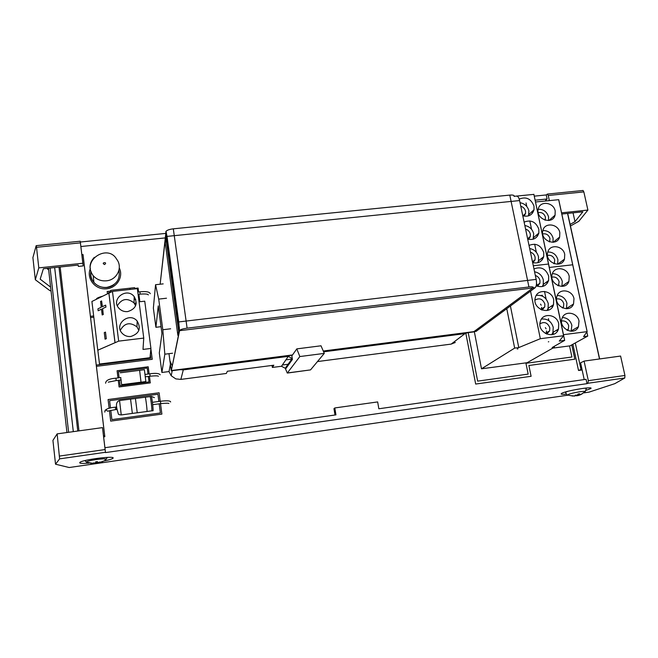 <?xml version="1.0" encoding="UTF-8"?>
<svg xmlns="http://www.w3.org/2000/svg" width="658" height="658" viewBox="0 0 658 658"><rect width="100%" height="100%" fill="white"/><g stroke="black" fill="none" stroke-linecap="round" stroke-linejoin="round"><path stroke-width="0.99" d="M563.487 334.675L587.109 331.64L583.556 336.633L587.742 336.09L570.025 345.853L552.819 348.115M535.538 201.99L558.675 199.687L572.707 264.787L549.323 267.444L572.707 264.787L587.109 331.64L558.724 199.678L587.158 331.632L583.556 336.633L587.158 331.632M586.87 332.035L587.742 336.09M527.14 362.706L481.5 368.809L514.663 348.107L518.775 347.572L540.333 338.706L563.593 335.712L559.267 341.091L564.679 340.392L552.185 347.514L554.373 347.227L527.14 362.706M474.319 331.599L481.5 368.809M517.994 348.798L517.229 348.995L517.994 348.798M548.772 341.732L548.328 341.823L548.772 341.732M546.872 332.561L547.135 333.869M546.527 330.908L546.346 332.274L546.527 330.908M546.461 332.808L546.716 334.067M563.692 335.638L533.868 194.291L563.692 335.638L559.267 341.091L563.643 335.646L564.679 340.392M546.847 281.83L547.185 283.434L546.847 281.83M551.865 305.773L552.185 307.311L551.865 305.773M556.939 329.979L557.236 331.41L556.939 329.979M554.192 346.371L554.373 347.227M548.418 318.628L548.846 320.685M543.138 284.848L543.426 286.214M544.511 291.436L546.107 299.053M548.056 308.405L548.418 310.132M553.049 332.331L553.452 334.28M533.868 194.291L548.501 264.039L533.301 265.758L548.501 264.039L563.593 335.712M510.419 306.036L518.775 347.572M506.775 308.734L514.663 348.107M579.015 321.088L578.448 326.73C574.302 336.83 557.68 327.964 562.171 318.028C564.885 310.181 577.584 312.501 579.015 321.088M573.982 298.699L573.546 303.98C569.795 314.179 552.959 305.921 557.087 295.894C559.563 287.859 572.542 290.038 573.982 298.699M569.219 276.483L568.89 281.443C565.485 291.691 548.501 283.976 552.301 273.892C554.554 265.709 567.772 267.757 569.219 276.483M530.537 291.132L540.333 338.706M553.691 299.892L553.51 304.67C550.59 316.037 531.96 309.104 535.25 297.844C537.109 288.385 552.103 290.088 553.691 299.892M558.732 323.909L558.461 329.058C555.138 340.392 536.648 332.849 540.3 321.63C542.422 312.311 557.153 314.17 558.732 323.909M533.967 268.925C540.876 266.26 545.786 268.653 548.69 276.105L548.583 280.547C546.337 286.107 542.208 287.85 536.204 285.778M535.341 275.472C537.775 276.294 539.313 277.964 539.955 280.464L539.905 283.162L537.561 286.304M536.615 285.317L536.788 283.976L536.615 285.317M539.955 323.81C544.38 321.343 547.662 322.659 549.8 327.742L549.644 330.859L546.634 334.099M546.091 328.811L545.383 327.635L546.091 328.811M534.97 300.13C539.387 297.613 542.685 298.897 544.857 303.988L544.758 306.883L542.085 310.099M541.46 308.684L541.633 307.327L541.46 308.684M541.205 305.254L540.506 304.095L541.205 305.254M541.937 308.791L542.2 310.041M537.06 285.268L537.257 286.205M541.534 309.063L541.723 309.967M542.398 286.518L543.253 284.462L543.36 280.069C542.102 275.463 539.165 272.7 534.567 271.795M551.717 334.741L552.95 332.389L553.23 327.306C551.33 321.326 547.415 318.562 541.509 319.023M547.053 310.51L548.089 308.298L548.27 303.577C546.288 297.49 542.282 294.759 536.262 295.401M551.898 277.1C555.484 276.566 557.894 278.12 559.127 281.772L558.395 285.827M561.562 320.989C565.107 320.528 567.484 322.116 568.685 325.743L568.347 329.173L567.517 330.448M556.578 298.962C560.155 298.461 562.549 300.032 563.774 303.675L563.511 306.883L562.829 308.059M561.899 286.411L562.286 281.402C560.748 276.352 557.449 273.761 552.391 273.638M566.382 308.758L566.941 303.289C565.452 298.313 562.22 295.705 557.252 295.475M571.111 331.278L571.868 325.34C570.428 320.446 567.278 317.83 562.417 317.477M542.463 295.294L540.703 295.5M558.7 285.309L558.083 285.383M536.665 285.564L536.755 286.016M532.108 211.506L532.462 213.176L532.108 211.506M536.969 234.7L537.323 236.37L536.969 234.7M541.879 258.142L542.233 259.795L541.879 258.142M526.046 202.935L526.787 206.489M529.797 220.891L531.549 229.305M533.449 238.402L533.589 239.06M534.658 244.184L536.352 252.335M538.269 261.514L538.483 262.526M533.827 194.39L514.145 196.314M564.737 254.44L564.482 259.104C561.397 269.385 544.298 262.147 547.81 252.03C549.858 243.723 563.281 245.664 564.737 254.44M559.826 232.644L559.645 237.036C556.857 247.334 539.667 240.54 542.899 230.399C544.758 221.993 558.371 223.827 559.826 232.644M555.196 211.012L555.072 215.158C552.547 225.447 535.283 219.048 538.277 208.915C539.955 200.427 553.732 202.162 555.196 211.012M524.122 222.116C531.014 219.459 535.925 221.82 538.836 229.206L538.836 233.088C537.101 238.328 533.383 240.318 527.683 239.068M529.024 245.409C535.925 242.744 540.835 245.13 543.738 252.549L543.697 256.694C541.896 261.81 538.203 263.776 532.635 262.583M519.195 199.094C526.096 196.355 531.022 198.691 533.975 206.086L534.016 209.729C532.338 215.067 528.596 217.091 522.789 215.775M520.782 206.25C523.299 207.031 524.878 208.685 525.536 211.21L525.569 213.414L524.113 216.12M530.447 252.187C532.906 252.993 534.461 254.654 535.102 257.163L535.086 259.68L533.054 262.707M525.594 229.107C528.078 229.905 529.649 231.567 530.299 234.084L530.307 236.428L528.571 239.315M528.53 215.89L528.909 210.873C527.634 206.299 524.681 203.577 520.042 202.705M537.759 262.748L538.45 260.889L538.499 256.784C537.232 252.187 534.296 249.44 529.682 248.543M533.136 239.208L533.679 233.722C532.412 229.14 529.468 226.401 524.837 225.521M538.203 212.6C541.789 212.057 544.199 213.587 545.441 217.198L545.202 220.208M547.505 255.386C551.1 254.843 553.51 256.39 554.752 260.033L554.209 263.743M542.71 233.919C546.305 233.368 548.723 234.906 549.965 238.533L549.578 241.897M548.558 220.52L548.566 216.877C546.913 211.679 543.459 209.145 538.195 209.269M552.991 242.292L553.098 238.196C551.478 233.039 548.073 230.489 542.866 230.539M557.663 264.228L557.902 259.68C556.323 254.572 552.967 251.998 547.826 251.965M524.615 215.561L523.135 215.709M554.801 215.939L554.102 216.005M534.938 260.198L534.362 260.264M529.83 237.777L528.629 237.9M118.942 270.306C120.43 279.444 116.392 285.136 106.826 287.381C101.62 287.801 97.31 286.131 93.913 282.381C91.265 279.124 90.302 275.48 91.018 271.45M117.363 305.756C121.763 298.584 127.315 297.638 134.035 302.919L135.614 305.74M127.677 311.596C124.239 311.892 121.352 310.823 119.032 308.388C110.322 299.332 126.649 286.732 134.191 296.585C138.065 303.947 135.893 308.947 127.677 311.596M120.34 330.267C124.543 322.922 130.078 321.803 136.963 326.903L138.871 330.39M130.843 336.485C127.52 336.797 124.691 335.802 122.363 333.507C113.299 324.657 129.289 311.357 137.185 321.071C141.338 328.531 139.225 333.672 130.843 336.485M139.052 301.816L144.744 301.167L150.929 348.444L150.016 357.697L99.498 364.038L97.828 350.212L118.67 341.132L112.469 291.404L91.914 301.479L97.779 350.212L115.01 342.711L108.866 293.147M118.67 341.132L143.757 338.089L137.341 288.632L112.469 291.404M150.929 348.444L143 349.423L143.757 338.089M101.488 309.202L98.149 310.757L101.48 309.161L102.187 314.96L103.257 314.458L102.549 308.651L105.913 307.047L105.675 305.123L102.311 306.735L101.603 300.945L100.542 301.463L101.25 307.245L97.919 308.849L98.149 310.757M102.393 306.694L101.603 300.945M105.913 307.047L105.675 305.123M105.996 307.047L102.549 308.651M102.632 308.66L103.257 314.458M103.339 314.466L102.187 314.96M105.477 332.093L104.268 332.635L105.066 339.183L106.283 338.648L105.477 332.093L106.283 338.648M106.366 338.648L105.066 339.183M97.779 350.212L115.051 342.711L108.915 293.155M582.141 369.969L578.514 370.47L581.96 369.146M572.888 344.282L578.514 370.47M562.927 285.605L563.075 286.279M567.69 307.73L567.879 308.61M572.526 330.184L572.731 331.147M575.281 342.958L580.948 369.286M567.558 213.431L599.496 358.964M567.69 213.414L599.635 358.947M48.478 268.225L66.943 432.528M50.107 268.053L68.621 432.298M54.663 267.567L73.309 431.648M60.158 266.992L78.96 430.867M103.52 435.974L104.704 435.81L104.836 436.723L103.635 436.896M104.836 436.723L83.007 254.498L104.704 435.81M83.007 254.498L81.847 254.621M566.332 394.142C562.228 394.52 560.558 394.339 561.332 393.607C563.848 391.107 594.774 385.835 590.72 388.59L585.924 390.416M89.241 463.1C81.806 463.693 78.73 463.413 79.996 462.27C83.344 459.638 113.966 455.698 113.151 457.976L112.757 458.462C111.399 459.268 108.192 460.172 103.15 461.151M584.214 379.576L580.603 362.838L584.082 361.094L588.326 380.678L587.907 383.269L587.026 383.663L586.081 379.312L378.844 408.774L377.651 401.923L334.799 407.952L335.942 414.869L104.902 447.711L105.486 452.589L102.483 427.618L104.926 447.711M69.197 467.525L567.994 395.178L69.197 467.525L55.535 464.211L52.928 440.399L57.147 433.877L102.483 427.618M334.799 407.952L333.96 408.684L335.004 415.001M584.082 361.094L620.593 356.052L624.935 375.463L588.326 380.678M587.026 383.663L105.486 452.589M55.535 464.211L59.615 458.856L105.444 452.293M587.907 383.269L624.787 377.988L614.794 383.672L589.091 392.119L583.276 392.958L589.091 392.119M57.147 433.877L59.615 458.856M624.787 377.988L624.935 375.463M535.16 200.197L547.127 198.979L545.572 200.427L545.696 200.978M50.592 287.102L40.179 279.165L43.37 268.76L78.17 265.092L78.368 266.416L83.196 265.906L80.86 246.528L165.166 237.925M48.659 269.887L46.817 268.398M561.817 214.039L582.848 211.818L574.985 221.664L570.108 224.419M570.453 226.007L578.826 221.294L587.907 210.058L561.562 212.838M83.196 265.906L82.834 263.241L38.797 267.88L35.326 279.74L50.008 290.737L50.995 290.63M547.127 198.979L546.255 194.941L547.374 194.077L548.246 195.5L549.356 200.616M80.86 246.528L80.317 242.029L165.66 233.409M534.304 196.142L546.255 194.941M574.985 221.664L573.044 212.855M82.834 263.241L80.317 242.029M80.21 241.223L36.174 245.664L32.9 257.599L35.326 279.74M587.907 210.058L583.843 191.897L582.98 190.491M36.174 245.664L36.527 247.301L80.399 242.86M38.797 267.88L36.527 247.301M86.79 462.286L86.502 462.163C86.428 461.431 89.661 460.551 96.2 459.523C105.124 458.453 108.035 458.626 104.918 460.024M94.67 463.191L90.631 463.372L94.768 463.676L86.502 462.163L84.915 460.6M98.856 463.076L102.697 461.414L98.758 462.706L99.909 461.998L97.442 462.689L97.425 461.603M97.606 463.322L98.626 462.648M94.892 463.224L96.068 463.561L96.027 461.842M94.67 463.298L93.354 462.944L95.895 462.993L95.887 461.858M95.607 461.867L95.912 462.911M102.738 461.62L102.327 461.595M94.768 463.668L94.744 463.207M567.722 391.354L565.493 392.3C566.596 394.529 567.319 395.45 567.681 395.071L567.681 395.071C567.977 394.183 572.057 393.073 579.92 391.74C585.069 391.082 586.5 391.247 584.205 392.25L581.688 393.953M577.708 394.751L577.987 395.581L579.13 395.252L578.522 395.039L579.492 393.846M579.098 395.039L580.677 394.348L579.106 395.039M581.952 394.052L579.13 395.113M579.13 395.252L580.562 394.693M577.979 395.54L577.691 394.742M575.544 395.672L577.683 395.647M574.73 395.935L575.298 395.713M574.779 396.075L571.489 395.705L574.738 396.042M575.857 395.359L574.705 395.746M575.873 395.532L575.306 395.129L577.337 395.137L578.111 394.043L579.649 393.821M121.294 414.935L132.34 413.413L130.564 399.11M137.218 412.813L151.842 410.814C152.204 409.942 150.674 397.284 150.131 396.593L150.008 396.634M146.981 411.464C147.318 410.567 145.739 397.555 145.254 397.193L145.171 397.202M132.34 413.413L137.234 412.763L135.433 398.526M141.009 382.166L139.619 370.314L141.018 382.166L121.656 384.683L120.685 377.577M144.398 369.706L145.846 381.566L141.059 382.183M120.973 379.954L121.64 384.691M130.095 289.446L129.84 288.196L130.095 289.446M134.553 287.678L134.865 288.911M111.005 292.127L110.725 290.343L110.857 292.193M165.964 231.427L166.079 231.262C167.255 230.078 169.665 229.272 173.317 228.828L509.785 195.097C513.108 194.85 514.54 195.303 514.071 196.438L514.071 196.454M473.892 331.64L533.186 287.76C533.728 286.904 532.314 286.641 528.942 286.978L187.094 328.161C183.376 328.663 180.901 329.378 179.659 330.3L171.277 370.816L168.974 353.675M516.44 196.216L517.073 196.15C518.15 196.503 518.998 197.976 519.59 200.567L167.017 236.403L166.022 231.476L160.141 284.215L166.145 231.748L179.412 328.465M171.277 370.816L292.316 355.246M323.366 351.249L473.941 331.887M171.08 369.303L171.31 370.544L292.539 354.942L171.335 370.536L179.395 330.694L178.754 321.935L536.163 279.395C536.854 283.483 536.509 286.255 535.135 287.727L476.121 331.336M167.017 236.403L178.754 321.935M519.59 200.567L536.163 279.395M169.945 360.88L171.894 365.206M165.257 243.09L177.866 335.35L178.663 331.377L165.849 237.777L165.257 243.09M170.406 364.343L169.016 371.564L171.187 375.743L175.818 378.893L180.86 379.403L183.294 369.886L178.811 369.574M169.016 371.564L161.893 372.477L159.302 352.935L161.95 333.516L158.265 305.888L155.905 327.289L153.363 308.092L155.551 284.725L158.71 299.11L166.499 298.222M161.046 326.681L155.905 327.289M287.628 373.02L310.535 369.895L324.287 353.395L321.014 345.795L296.799 348.88L299.834 356.554L287.283 373.061L285.251 368.25L281.468 366.267L272.363 367.452L273.835 365.206L227.355 371.252L226.344 373.464L180.86 379.403M272.363 367.452L272.042 365.437M468.71 332.306L464.992 333.622L323.613 351.824M464.992 333.622L451.174 344.101L455.303 342.464M451.174 344.101L317.485 361.563M296.799 348.88L291.848 355.912L292.407 359.433L292.16 358.569L288.303 356.365L183.294 369.886M163.176 283.878L155.551 284.725M158.71 299.11L162.806 329.74L164.829 354.193L172.552 353.231M170.636 328.794L162.806 329.74M161.893 372.477L164.829 354.193M324.287 353.395L299.834 356.554M465.864 333.466L475.676 384.05L531.105 376.302L528.884 365.494L574.829 359.186L571.761 344.899M292.316 359.021L285.901 359.852M569.548 345.919L571.925 357.006L525.948 363.298L528.16 374.106L477.65 381.13L468.216 332.619M90.426 268.439C86.116 277.832 94.431 289.265 105.338 288.878C116.236 288.821 123.943 277.166 119.295 267.987M139.866 301.726L138.896 294.274M138.599 291.955L138.09 288.048L134.783 288.418M135.054 304.44L136.066 304.325M110.75 291.091L107.18 291.494L107.468 293.838M150.888 348.929L152.245 359.309L96.413 366.333M90.426 316.334L93.658 315.955M149.144 373.917L148.214 366.794L117.083 370.75L117.971 377.931M118.267 380.299L119.09 386.97L150.304 382.898L149.448 376.277M109.434 410.732L110.692 421.12L161.893 414.104L160.519 403.658M160.215 401.281L159.096 392.777L108.077 399.546L109.146 408.355M159.187 403.831L160.387 412.977L111.893 419.607L110.783 410.419M110.486 408.026L109.598 400.681L157.928 394.257L158.874 401.454M90.845 271.729C88.024 283.532 104.745 292.629 114.188 284.453M136.255 303.108L134.347 303.33M108.66 293.254L108.57 292.53L110.659 292.292M147.992 374.065L147.211 368.044L118.382 371.712L119.131 377.782M119.427 380.151L120.11 385.703L149.021 381.936L148.305 376.425M93.806 317.197L90.574 317.575M96.257 365.067L150.789 358.215L150.32 354.637M106.39 280.818C117.099 280.02 123.12 267.14 116.622 259.194C107.838 243.427 81.148 260.354 93.197 275.702C96.668 279.535 101.069 281.237 106.39 280.818M94.341 257.311C89.003 263.142 88.624 269.27 93.197 275.702L93.913 282.381M104.581 264.549C100.189 262.484 108.356 261.621 104.581 264.549M58.998 267.115L77.767 431.031M105.107 449.554L59.598 456.043M548.246 195.5L583.843 191.897M97.532 462.952L96.06 463.166L97.524 462.944M97.45 461.603L95.575 461.875M97.228 461.669L97.442 462.689L96.052 462.903M97.59 463.339L97.466 462.755M565.419 391.987L565.576 392.703M585.233 391.444L586.237 388.763C586.763 388.302 585.924 388.146 583.72 388.286M576.507 395.861L576.383 395.45M578.588 394.956L578.324 394.043M130.621 399.102L119.592 400.533C113.957 402.383 117.445 410.041 118.333 413.997C118.415 414.491 119.386 414.803 121.253 414.943L119.55 400.541M116.499 407.031L116.779 409.432M151.233 396.412L151.315 396.404C151.932 396.889 153.651 411.933 152.952 410.707L151.825 410.863M152.697 404.686L160.733 403.625L160.445 401.248M105.198 410.107L104.819 412.114C104.68 409.432 108.192 407.787 115.364 407.179L115.644 409.589L107.484 411.151L106.481 410.312M145.508 376.787L150.098 376.195L149.81 373.834C155.411 372.979 158.874 373.3 160.198 374.772M115.915 378.21L116.203 380.571L108.249 382.15M148.321 294.932C148.034 294.011 145.311 293.748 140.154 294.134L139.866 291.815C146.076 291.206 149.539 291.831 150.263 293.674M528.942 286.978L509.785 195.097M173.317 228.828L187.094 328.161M535.135 287.727L179.395 330.694L165.832 231.781M476.153 331.352L323.259 351.01L476.293 331.319M282.331 365.009L289.035 364.137M310.535 369.895L287.727 372.913M288.303 356.365L281.468 366.267M285.539 369.006L292.407 359.433M539.905 283.162L536.311 285.827M549.644 330.859L545.375 333.474M544.758 306.883L540.818 309.548M548.583 280.547L543.253 284.462M558.461 329.058L552.95 332.389M553.51 304.67L548.089 308.298M558.93 284.782L557.803 285.58M568.347 329.173L566.801 330.086M563.511 306.883L562.162 307.763M568.89 281.443L561.948 286.288M573.546 303.98L566.497 308.495M578.448 326.73L571.3 330.9M525.569 213.414L522.995 215.849M535.086 259.68L532.462 261.794M530.307 236.428L527.626 238.78M534.016 209.729L528.942 214.467M543.697 256.694L538.45 260.889M538.836 233.088L533.679 237.554M545.367 219.714L544.914 220.117M554.604 262.863L553.707 263.554M549.858 241.206L549.183 241.766M555.072 215.158L549.019 220.455M559.645 237.036L553.246 242.267M564.482 259.104L557.721 264.22M134.191 296.585L134.035 302.919M137.185 321.071L136.963 326.903M590.596 388.006L590.72 388.59M112.658 457.606L112.757 458.462M583.111 190.475L547.374 194.077M106.308 459.037L107.377 457.376M95.591 461.908L97.442 461.636M97.614 463.347L97.491 462.771M567.681 395.071L573.102 396.083M578.094 394.084L579.566 393.871M578.522 395.039L578.217 394.06M150.106 396.56L151.315 396.404L154.408 397.621M150.131 396.593L135.507 398.46M135.532 398.501L130.613 399.085M170.636 401.98C170.43 400.722 167.033 400.483 160.462 401.248L152.409 402.309M168.876 403.535C168.892 403.074 166.186 403.107 160.749 403.625M116.688 407.006L115.364 407.179M116.968 409.408L115.652 409.589M120.217 372.823L144.447 369.706M158.389 376.302C158.364 375.743 155.601 375.702 150.106 376.187M145.221 374.418L149.818 373.834M105.617 383.236C105.749 380.373 109.179 378.695 115.915 378.194L120.883 377.552M121.171 379.929L116.203 380.571M134.117 299.546L135.77 299.357M110.725 290.343L134.602 287.669M138.081 294.365L140.146 294.134M137.777 292.045L139.883 291.807M96.438 299.258C96.183 298.419 98.281 297.391 102.73 296.166M171.187 375.743L172.232 370.693M285.251 368.25L292.16 358.569"/></g></svg>
